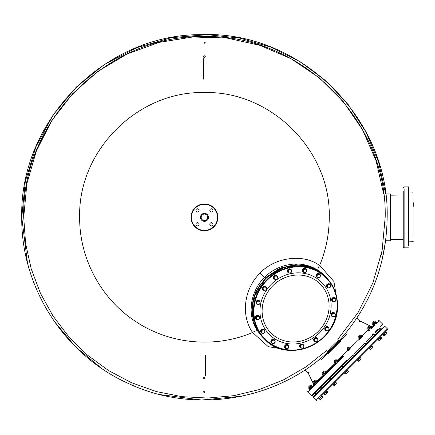 <?xml version="1.0" encoding="UTF-8"?>
<svg xmlns="http://www.w3.org/2000/svg" width="435" height="435" viewBox="0 0 435 435"><rect width="100%" height="100%" fill="white"/><g stroke="black" fill="none" stroke-linecap="round" stroke-linejoin="round"><path stroke-width="0.65" d="M328.588 381.174L321.693 388.069M320.513 389.249L317.202 392.56L315.935 391.293M325.51 390.831L387.427 328.909L384.649 326.125L313.227 397.546L313.227 396.535L381.212 328.555M380.032 329.735L376.492 333.27L375.492 332.873M313.227 396.535L316.506 393.256M329.496 380.266L330.953 378.814M341.296 368.472L342.872 366.895M353.927 355.835L355.634 354.128M376.351 333.411L375.302 332.683L378.58 329.404M326.56 390.788L321.373 395.975M320.617 397.362L321.465 398.215L321.046 399.004L320.258 399.422L319.404 398.574L319.1 398.879L322.134 395.85L321.818 395.529L323.645 393.708L323.961 394.023L326.875 391.103M327.332 390.016L387.427 329.92L385.666 331.682L386.699 332.982L386.617 333.433L384.382 335.668L382.947 335.032L385.981 331.997M382.947 335.032L382.631 334.716L380.804 336.543L381.805 337.875L380.326 339.724L379.472 340.578L378.086 339.893L381.12 336.859M378.086 339.893L377.77 339.577L377.118 340.23M358.717 361.338L357.374 360.604L360.408 357.57L361.137 358.918L358.342 361.338L361.028 358.647L361.126 358.929M344.786 373.192L347.592 370.386M332.623 384.725L332.938 385.04L335.972 382.006L335.657 381.691M322.134 395.85L321.688 396.29M319.225 398.123L318.784 398.563L319.1 398.879M385.666 331.682L384.475 332.873M372.762 346.912L370.451 349.604L369.331 348.647L369.108 348.875L372.142 345.841L371.914 346.064L372.86 347.195L370.364 349.604M369.984 347.364L371.827 345.521L372.142 345.841M380.815 338.865L379.967 338.011L379.603 338.376M368.847 326.636L367.662 327.821L368.135 328.294M367.863 327.615L368.63 326.598M378.619 339.365L379.467 340.213M381.81 338.245L381.805 337.875L379.103 340.572M371.289 348.386L370.441 347.538L370.044 347.935M359.642 335.842L358.679 336.799L359.152 337.277M359.109 336.369L358.679 336.549L359.468 335.76M371.735 346.249L372.583 347.097M359.033 336.195L358.679 336.549M359.044 360.637L358.19 359.788L357.82 360.164M347.641 347.837L346.945 348.533L347.641 347.837M359.587 358.391L360.441 359.239M347.516 347.712L346.945 348.283L347.516 347.712M334.673 360.805L335.206 360.272M347.483 370.5L348.332 371.349L346.766 373.29L346.026 374.024L344.901 373.078M347.587 370.392L348.435 371.615L345.749 373.931M345.08 372.898L345.934 373.747M346.374 371.61L347.222 372.458M334.597 360.631L335.032 360.196M322.716 372.762L323.7 371.784M335.804 382.175L336.663 383.393L334.325 385.731L333.107 384.872M335.445 382.534L336.293 383.387M336.657 383.023L334.325 385.731M334.096 383.887L334.945 384.736M322.678 372.55L323.482 371.746M313.586 381.897L314.869 380.614M326.859 391.119L327.713 391.968L327.473 392.582L325.396 394.659L324.94 394.741L324.091 393.887M326.011 391.968L326.859 392.821M327.631 392.424L327.713 391.968L324.94 394.741M324.624 393.354L325.478 394.202M313.575 381.653L314.625 380.603M325.396 394.659L325.103 394.752M315.81 393.952L314.543 392.685M310.117 388.259L309.209 387.346M309.106 387.324L308.736 388.069L311.319 385.486L309.106 387.324L308.671 386.807L310.063 385.421L310.536 385.894M321.824 396.154L322.678 397.003L321.465 398.215M320.258 399.422L322.678 397.003M310.063 385.421L308.671 386.807M322.003 395.98L322.852 396.829L322.77 397.285L322.852 396.829M320.693 399.363L320.078 399.596L320.535 399.52L320.078 399.596L319.23 398.748M336.598 383.083L336.69 383.36L336.598 383.083M334.015 385.666L334.292 385.758L334.015 385.666M344.792 373.187L346.015 374.035M348.435 371.24L348.272 371.778L348.435 371.24M358.728 361.327L358.451 361.229L358.728 361.327M369.277 348.707L370.245 349.528M371.974 346.004L372.822 346.858M378.222 339.762L379.07 340.61L379.521 340.529L379.07 340.61M380.989 336.989L381.827 337.951M381.761 338.294L381.838 337.837L381.761 338.294M386.166 333.514L385.318 332.666L385.046 332.933M373.855 321.623L372.518 322.96L372.996 323.433M372.572 322.906L373.616 321.612M383.931 334.047L384.779 334.901M386.699 332.982L384.382 335.668M273.213 343.487A2.148 1.99 -45 0 1 272.288 339.572A2.148 1.99 -45 0 1 275.078 341.377M272.185 343.324A2.148 1.99 -45 0 1 272.169 339.452A2.148 1.99 -45 0 1 274.958 341.149M286.491 348.756A2.148 1.99 -45 0 1 285.616 345.009A2.148 1.99 -45 0 1 288.737 346.162M286.322 348.636A2.148 1.99 -45 0 1 285.496 344.89A2.148 1.99 -45 0 1 288.612 346.015M301.895 348.163A2.148 1.99 -45 0 1 300.351 344.71A2.148 1.99 -45 0 1 303.804 346.255M303.271 344.602L303.151 344.482A2.148 1.99 -45 0 1 303.706 345.83M300.237 347.636L300.123 347.516A2.148 1.99 -45 0 1 300.232 344.591A2.148 1.99 -45 0 1 303.151 344.482M301.466 348.065A2.148 1.99 -45 0 1 300.123 347.516M315.359 341.866A2.148 1.99 -45 0 1 314.206 338.745A2.148 1.99 -45 0 1 317.952 339.621M315.212 341.741A2.148 1.99 -45 0 1 314.086 338.626A2.148 1.99 -45 0 1 317.833 339.452M326.859 330.85A2.148 1.99 -45 0 1 325.048 328.061A2.148 1.99 -45 0 1 328.969 328.99M326.631 330.73A2.148 1.99 -45 0 1 324.934 327.946A2.148 1.99 -45 0 1 328.806 327.957M333.417 316.691A2.148 1.99 -45 0 1 332.498 312.776A2.148 1.99 -45 0 1 335.276 314.701M332.291 316.495A2.148 1.99 -45 0 1 332.378 312.656A2.148 1.99 -45 0 1 335.167 314.396M333.428 301.656A2.148 1.99 -45 0 1 332.378 298.192A2.148 1.99 -45 0 1 335.847 299.236M333.308 301.537A2.148 1.99 -45 0 1 332.264 298.073A2.148 1.99 -45 0 1 335.728 299.122M328.594 287.965A2.148 1.99 -45 0 1 326.669 285.186A2.148 1.99 -45 0 1 330.589 286.105M328.289 287.856A2.148 1.99 -45 0 1 326.554 285.072A2.148 1.99 -45 0 1 330.393 284.979M318.512 277.699A2.148 1.99 -45 0 1 317.588 273.784A2.148 1.99 -45 0 1 320.372 275.589M317.485 277.535A2.148 1.99 -45 0 1 317.468 273.664A2.148 1.99 -45 0 1 320.258 275.366M304.408 272.495A2.148 1.99 -45 0 1 303.532 268.754A2.148 1.99 -45 0 1 306.648 269.901M304.239 272.375A2.148 1.99 -45 0 1 303.412 268.634A2.148 1.99 -45 0 1 306.528 269.76M289.699 273.044A2.148 1.99 -45 0 1 288.155 269.591A2.148 1.99 -45 0 1 291.608 271.135M288.041 272.511L287.926 272.397A2.148 1.99 -45 0 1 288.035 269.472A2.148 1.99 -45 0 1 291.51 270.711M289.27 272.946A2.148 1.99 -45 0 1 287.926 272.397M274.909 279.319A2.148 1.99 -45 0 1 273.756 276.198A2.148 1.99 -45 0 1 277.503 277.073M274.762 279.194A2.148 1.99 -45 0 1 273.637 276.084A2.148 1.99 -45 0 1 277.378 276.91M264.311 290.401A2.148 1.99 -45 0 1 262.506 287.611A2.148 1.99 -45 0 1 266.421 288.535M264.083 290.281A2.148 1.99 -45 0 1 262.387 287.497A2.148 1.99 -45 0 1 266.258 287.508M258.298 304.5A2.148 1.99 -45 0 1 257.379 300.58A2.148 1.99 -45 0 1 260.157 302.504M257.167 304.299A2.148 1.99 -45 0 1 257.259 300.46A2.148 1.99 -45 0 1 260.048 302.2M257.167 319.573A2.148 1.99 -45 0 1 256.123 316.109A2.148 1.99 -45 0 1 259.586 317.153M257.047 319.453A2.148 1.99 -45 0 1 256.003 315.989A2.148 1.99 -45 0 1 259.467 317.033M262.811 333.264A2.148 1.99 -45 0 1 260.886 330.486A2.148 1.99 -45 0 1 264.801 331.405M262.506 333.156A2.148 1.99 -45 0 1 260.766 330.372A2.148 1.99 -45 0 1 264.605 330.279M274.338 340.083L274.023 339.768L272.12 339.838L271.103 341.524L272.31 343.454L274.219 343.378L275.23 341.698L274.338 340.083L272.435 340.154L271.424 341.839L272.31 343.454M272.12 339.838L272.435 340.154M271.103 341.524L271.424 341.839M272 341.067A1.713 1.588 135 0 0 273.332 343.487A1.713 1.588 135 0 0 274.855 340.958A1.713 1.588 135 0 0 272 341.067M288.802 346.211L287.018 344.792L285.235 345.586L284.914 347.483L286.698 348.903L288.487 348.103L288.802 346.211L287.339 345.107L285.55 345.901L285.229 347.799M285.235 345.586L285.55 345.901M287.018 344.792L287.339 345.107M285.463 346.923A1.713 1.588 135 0 0 287.66 348.571A1.713 1.588 135 0 0 288.139 345.727A1.713 1.588 135 0 0 285.463 346.923M303.472 345.037L301.33 344.297L299.938 345.694L300.357 347.516L302.499 348.256L303.896 346.858L303.472 345.037L301.651 344.618L300.253 346.01L300.677 347.831M299.938 345.694L300.253 346.01M301.33 344.297L301.651 344.618M300.536 346.994A1.713 1.588 135 0 0 303.266 347.625A1.713 1.588 135 0 0 302.629 344.895A1.713 1.588 135 0 0 300.536 346.994M316.995 338.365L316.68 338.044L314.782 338.365L313.988 340.148L315.408 341.932L317.305 341.616L318.099 339.827L316.995 338.365L315.098 338.68L314.304 340.469L315.408 341.932M313.988 340.148L314.304 340.469M314.782 338.365L315.098 338.68M314.924 341.274A1.713 1.588 135 0 0 317.767 340.79A1.713 1.588 135 0 0 316.12 338.593A1.713 1.588 135 0 0 314.924 341.274M328.936 328.088L327 326.881L325.32 327.892L325.244 329.795L327.18 331.002L328.86 329.991L328.936 328.088L327.321 327.196L325.636 328.213L325.565 330.116M325.32 327.892L325.636 328.213M327 326.881L327.321 327.196M326.44 330.627A1.713 1.588 135 0 0 328.969 329.11A1.713 1.588 135 0 0 326.549 327.772A1.713 1.588 135 0 0 326.44 330.627M334.754 313.417L332.558 312.923L331.339 314.478L332.318 316.528L334.2 316.702L335.412 315.152L334.754 313.417L332.873 313.243L331.66 314.793L332.318 316.528M331.339 314.478L331.66 314.793M332.558 312.923L332.873 313.243M333.33 316.685A1.713 1.588 135 0 0 335.151 314.353A1.713 1.588 135 0 0 332.335 314.086A1.713 1.588 135 0 0 333.33 316.685M334.667 298.062L334.346 297.741L332.492 298.307L331.932 300.161L333.542 301.776L335.401 301.21L335.961 299.356L334.667 298.062L332.808 298.622L332.248 300.482M332.492 298.307L332.808 298.622M334.542 301.564A1.713 1.588 135 0 0 335.385 298.78A1.713 1.588 135 0 0 332.601 299.623A1.713 1.588 135 0 0 334.542 301.564M330.421 285.012L328.376 284.028L326.821 285.246L326.995 287.122L329.045 288.106L330.6 286.888L330.421 285.012L328.691 284.349L327.136 285.561L327.316 287.443M326.821 285.246L327.136 285.561M328.376 284.028L328.691 284.349M329.893 287.568A1.713 1.588 135 0 0 329.627 284.751A1.713 1.588 135 0 0 327.294 286.573A1.713 1.588 135 0 0 329.893 287.568M319.638 274.3L319.323 273.979L317.419 274.05L316.403 275.736L317.61 277.666L319.513 277.595L320.53 275.91L319.638 274.3L317.735 274.371L316.724 276.056L317.61 277.666M316.403 275.736L316.724 276.056M317.419 274.05L317.735 274.371M320.089 276.823A1.713 1.588 135 0 0 318.757 274.403A1.713 1.588 135 0 0 317.235 276.932A1.713 1.588 135 0 0 320.089 276.823M306.719 269.95L304.935 268.531L303.151 269.325L302.831 271.222L304.614 272.642L306.398 271.848L306.719 269.95L305.256 268.852L303.467 269.646L303.146 271.543M303.151 269.325L303.467 269.646M304.935 268.531L305.256 268.852M306.631 270.967A1.713 1.588 135 0 0 304.429 269.319A1.713 1.588 135 0 0 303.951 272.163A1.713 1.588 135 0 0 306.631 270.967M291.276 269.917L289.139 269.178L287.742 270.575L288.481 272.712L290.303 273.136L291.7 271.739L291.276 269.917L289.454 269.493L288.057 270.891L288.481 272.712M287.742 270.575L288.057 270.891M289.139 269.178L289.454 269.493M291.559 270.896A1.713 1.588 135 0 0 288.829 270.265A1.713 1.588 135 0 0 289.46 272.995A1.713 1.588 135 0 0 291.559 270.896M276.546 275.817L276.225 275.496L274.333 275.817L273.533 277.606L274.958 279.39L276.85 279.069L277.65 277.28L276.546 275.817L274.648 276.138L273.854 277.921L274.958 279.39M273.533 277.606L273.854 277.921M274.333 275.817L274.648 276.138M277.166 276.616A1.713 1.588 135 0 0 274.322 277.1A1.713 1.588 135 0 0 275.975 279.297A1.713 1.588 135 0 0 277.166 276.616M266.389 287.638L264.458 286.426L262.773 287.443L262.702 289.346L264.632 290.553L266.318 289.541L266.389 287.638L264.774 286.747L263.088 287.758L263.017 289.666M264.458 286.426L264.774 286.747M262.773 287.443L263.088 287.758M265.649 287.263A1.713 1.588 135 0 0 263.126 288.78A1.713 1.588 135 0 0 265.546 290.118A1.713 1.588 135 0 0 265.649 287.263M259.63 301.221L257.433 300.726L256.22 302.281L257.199 304.331L259.075 304.511L260.293 302.956L259.63 301.221L257.754 301.047L256.536 302.602L257.199 304.331M257.433 300.726L257.754 301.047M256.22 302.281L256.536 302.602M258.765 301.205A1.713 1.588 135 0 0 256.938 303.538A1.713 1.588 135 0 0 259.755 303.804A1.713 1.588 135 0 0 258.765 301.205M258.406 315.973L258.091 315.658L256.231 316.218L255.671 318.077L257.286 319.692L259.14 319.127L259.706 317.273L258.406 315.973L256.552 316.539L255.992 318.393M256.231 316.218L256.552 316.539M257.553 316.327A1.713 1.588 135 0 0 256.71 319.111A1.713 1.588 135 0 0 259.494 318.268A1.713 1.588 135 0 0 257.553 316.327M264.638 330.306L262.588 329.328L261.033 330.546L261.212 332.422L263.262 333.4L264.812 332.188L264.638 330.306L262.903 329.648L261.353 330.861L261.527 332.742M262.588 329.328L262.903 329.648M261.033 330.546L261.353 330.861M262.196 330.323A1.713 1.588 135 0 0 262.463 333.139A1.713 1.588 135 0 0 264.795 331.318A1.713 1.588 135 0 0 262.196 330.323M304.761 265.801L284.37 266.998L266.253 277.704L254.404 296.311L252.904 317.664M290.275 350.349L268.248 346.657L252.572 332.487C254.964 331.002 256.601 330.453 257.476 330.834L263.202 337.783M263.218 337.799L254.263 324.01L251.778 307.779L255.883 291.368L265.926 277.367L279.874 268.156L295.871 264.638L311.563 267.335L324.901 276.116L317.936 270.374C301.694 259.374 278.275 263.333 264.485 277.383C250.429 291.184 246.476 314.597 257.476 330.834M252.572 332.487C240.468 315.103 244.155 288.421 260.141 273.039C274.496 257.504 302.836 253.148 319.584 265.47L319.66 265.328C326.016 249.973 329.213 233.981 329.251 217.348C330.964 150.646 271.13 90.828 204.45 92.546C137.764 90.828 77.936 150.646 79.648 217.348C79.333 258.368 100.915 298.693 135.214 321.182C169.171 344.199 214.683 348.614 252.43 332.558M326.435 350.708L305.963 366.884L283.375 379.94L259.14 389.608L233.769 395.687L207.789 398.052L181.738 396.649L156.16 391.511L131.587 382.746L108.532 370.528L87.478 355.123L68.86 336.848L53.065 316.082L40.428 293.255L31.206 268.852L25.6 243.372L23.713 217.348C21.223 120.772 107.875 34.126 204.45 36.616C301.025 34.126 387.672 120.772 385.182 217.348L382.093 250.631L372.925 282.777L357.994 312.683L337.81 339.333M337.451 303.168L333.933 281.521L319.66 265.328M204.45 377.085C203.254 377.7 203.254 378.298 204.45 378.885L205.342 378.004L204.45 377.085M204.45 391.277C203.243 391.696 203.243 392.098 204.45 392.495L204.782 392.452L204.863 391.348L204.45 391.277M327.68 351.953C326.538 351.54 338.642 339.441 339.055 340.578L337.81 342.225L339.055 340.578C338.647 339.436 326.538 351.54 327.68 351.953L329.328 350.708L327.68 351.953M317.936 270.374C317.561 269.472 318.11 267.835 319.584 265.47M205.342 56.697L204.45 55.81C203.248 56.398 203.248 56.996 204.45 57.61L205.342 56.697M205.342 42.804L204.118 42.244L204.037 43.348L205.342 42.804M381.299 254.622L382.267 249.674M383.659 193.928L376.112 160.809L362.502 129.684L343.307 101.659L319.208 77.724L291.053 58.714L259.842 45.311L226.668 37.986L192.716 36.997L159.177 42.374L127.232 53.94L98.022 71.275L72.569 93.77L51.77 120.631L36.371 150.907L26.905 183.532L23.713 217.348M340.909 340.768L327.87 353.807M309.791 389.341L313.504 385.633L313.706 384.404L314.195 383.92L313.706 384.404L308.306 373.371L309.106 372.572M324.341 374.796L316.751 382.387L317.838 381.299L317.327 380.788L316.892 381.223L323.602 374.905L323.145 374.981L322.471 374.16M325.907 372.202L337.06 361.447L335.053 363.073L334.205 362.224L334.809 361.621L334.395 362.415M336.815 359.995L336.021 360.408L336.625 359.805L337.473 360.653L347.57 350.539M359.669 322.009L360.468 321.209L371.506 326.609L370.963 327.153L371.506 326.609L372.735 326.402L373.529 325.608L373.208 325.293L376.242 322.259L376.558 322.574L373.529 325.608M349.234 347.195L349.686 347.119L349.077 347.353L349.686 347.119L350.349 347.777L359.718 338.789L358.641 337.875M362.04 336.07L368.38 329.73L367.89 330.225L368.401 330.736M343.117 356.02L337.462 361.675M336.076 363.062L325.728 373.404M315.359 383.779L313.504 385.633L315.359 383.779M330.16 377.836L340.502 367.493L330.279 377.71M342.079 365.906L340.377 367.608M364.742 343.242L356.504 351.48M379.13 328.855L379.804 328.18M315.62 392.365C314.478 393.506 314.478 393.506 315.62 392.365C314.478 393.506 314.478 393.506 315.62 392.365M319.594 388.39L316.316 391.674M320.818 387.166L328.572 379.412M328.833 379.151L330.083 377.901M347.543 360.441L312.21 395.774L353.204 354.791L354.085 355.678M373.725 334.265L366.509 341.475M309.475 389.026L312.281 386.226M316.946 381.473L314.445 383.974M314.983 384.154L314.538 384.6L314.983 384.154M317.126 382.012L317.572 381.566L317.256 381.25M325.255 371.55L324.798 371.631L325.255 371.55L325.918 372.213L325.837 372.67L326.234 372.268L323.2 375.302L323.76 374.747L323.145 374.981M323.2 375.302L323.52 375.617L324.151 374.986M337.06 361.447L337.473 360.653L337.968 360.533L336.451 362.05M350.349 347.777L350.115 348.392L350.67 347.837L347.636 350.871L348.033 350.469L347.581 350.55L346.907 349.724M350.05 349.087L348.582 350.55M361.387 335.418L361.017 335.412L362.056 336.451L362.404 336.103L359.593 338.827M362.273 336.864L359.691 339.447M371.267 327.234L368.467 330.04M368.353 330.154L368.782 330.355M371.381 327.12L371.582 327.55M309.845 386.96L310.508 387.623L310.144 388.363L309.399 388.732L308.643 387.792L308.632 388.172L308.796 387.639L308.632 388.172L309.676 388.825M311.074 385.383L312.085 386.416L310.508 387.623M310.171 388.205L311.509 386.867M311.139 385.671L311.797 386.329M311.319 385.486L311.982 386.149M315.87 380.56L313.494 382.941L314.57 383.936L314.2 383.926M314.837 381.723L314.271 382.283M315.25 381.555L315.913 382.218L316.903 381.229L316.908 381.598L316.24 380.565L315.554 380.875L313.537 383.268M315.185 383.197L315.745 382.631M313.901 382.903L314.57 383.936M315.913 382.218L314.565 383.567M323.39 373.04L322.471 373.959M323.841 372.594L322.563 373.866M323.335 373.469L323.999 374.133L323.76 374.747M324.722 372.088L325.38 372.746L323.999 374.133M325.918 372.213L325.38 372.746M335.418 361.017L336.021 360.408L335.418 361.017M336.021 360.408L334.809 361.621M335.603 361.202L336.266 361.866M346.999 349.43L349.077 347.353L346.918 349.887M347.451 349.354L348.114 350.017L347.581 350.55M348.837 347.967L349.501 348.631L348.114 350.017M350.115 348.392L349.501 348.631M360.403 336.152L359.843 336.712M358.679 337.75L358.69 338.12L361.023 335.782L361.017 335.412L358.641 337.794M359.674 337.13L360.338 337.794L359.348 338.778M361.023 335.782L361.686 336.445L360.338 337.794M362.05 336.081L361.686 336.445M370.027 326.402L367.618 328.811L368.391 329.741M369.565 326.864L369.201 327.604L369.864 328.267L370.968 327.158L371.066 327.441L370.31 326.5L369.532 326.902M368.543 327.892L367.727 329.077M369.201 327.604L368.369 328.066M369.864 328.267L368.635 329.85M367.912 328.898L368.57 329.556M374.269 324.108L375.062 323.319M374.448 321.982L372.48 323.95L372.48 324.325L373.181 323.624L373.844 324.287L373.143 324.988L373.681 324.825M374.149 322.406L373.36 323.2M373.181 323.624L375.274 321.53L372.931 323.499M374.578 322.232L375.236 322.89L373.844 324.287M374.899 321.53L375.938 322.194L375.236 322.89M372.48 323.95L373.518 324.988M375.829 322.297L375.927 322.58L375.829 322.297M373.252 324.88L373.529 324.978L373.252 324.88M201.177 217.348A3.273 3.273 0 0 0 204.45 220.621A3.273 3.273 0 0 0 207.723 217.348A3.273 3.273 0 0 0 204.45 214.074A3.273 3.273 0 0 0 201.177 217.348A3.273 3.273 0 0 0 204.45 220.621A3.273 3.273 0 0 0 207.723 217.348A3.273 3.273 0 0 0 204.45 214.074A3.273 3.273 0 0 0 201.177 217.348M211.399 222.693A1.609 1.609 0 0 1 213.009 224.302A1.609 1.609 0 0 1 211.399 225.912A1.609 1.609 0 0 1 209.795 224.302A1.609 1.609 0 0 1 211.399 222.693M199.105 224.302A1.609 1.609 0 0 1 197.495 225.912A1.609 1.609 0 0 1 195.886 224.302A1.609 1.609 0 0 1 197.495 222.693A1.609 1.609 0 0 1 199.105 224.302M197.495 212.003A1.609 1.609 0 0 1 195.886 210.399A1.609 1.609 0 0 1 197.495 208.789A1.609 1.609 0 0 1 199.105 210.399A1.609 1.609 0 0 1 197.495 212.003M209.795 210.399A1.609 1.609 0 0 1 211.399 208.789A1.609 1.609 0 0 1 213.009 210.399A1.609 1.609 0 0 1 211.399 212.003A1.609 1.609 0 0 1 209.795 210.399M191.041 217.348A13.409 13.409 0 0 0 204.45 230.757A13.409 13.409 0 0 0 217.859 217.348A13.409 13.409 0 0 0 204.45 203.939A13.409 13.409 0 0 0 191.041 217.348M205.162 374.008L205.521 374.008L205.521 375.943L205.521 355.596L205.162 355.596L205.162 374.008M203.732 60.688L203.379 60.688L203.379 58.752L203.379 79.099L203.732 79.099L203.732 60.688M329.328 350.708L337.805 342.225C370.076 306.854 386.525 265.225 387.15 217.348C389.744 118.663 300.215 30.526 201.579 34.669C104.965 33.761 19.325 120.761 21.75 217.348C20.934 287.611 64.891 355.689 129.266 383.86C194.652 414.37 277.274 400.678 329.328 350.708L337.805 342.225M413.25 202.656L413.25 206.407M404.131 189.22L404.131 247.83L403.24 246.933L403.24 191.074M403.24 245.46L403.24 241.561M403.24 240.321L403.24 236.787M403.24 213.802L403.24 212.084L403.24 213.802M403.24 212.084L403.24 195.01L390.728 195.179L390.728 237.461M408.601 245.476L408.601 186.871L404.131 186.871L403.24 187.762L404.131 186.871M403.24 228.331L403.24 229.539L403.24 228.331M403.24 202.601L403.24 203.379M403.24 236.39L403.24 229.539M403.24 225.607L403.24 216.016M382.055 260.179L385.649 240.767L390.548 240.767L390.548 193.928L385.649 193.928L378.602 162.146L366.042 132.109L348.37 104.802L326.147 81.073L300.058 61.667L270.913 47.176L239.652 38.068L207.321 34.669L171.298 37.682L136.519 47.758L104.422 64.462L76.277 87.147L53.152 114.932L35.942 146.764L25.322 181.379L21.75 217.348L27.421 262.517M383.637 326.125L384.649 326.125L381.718 329.061M380.011 330.763L376.998 333.775M326.467 389.869L316.011 400.33L313.227 397.546L316.158 394.616M317.865 392.908L320.878 389.901M387.427 329.92L387.427 328.909L384.496 331.84M382.789 333.547L379.635 336.701M377.928 338.408L376.971 339.365M317.023 400.33L316.011 400.33L318.942 397.394M320.649 395.687L323.803 392.533M325.712 276.937A43.62 40.444 135 0 0 325.173 276.388A43.62 40.444 135 0 0 279.716 269.009A43.62 40.444 135 0 0 252.3 308.817A43.62 40.444 -45 0 0 263.49 338.077C255.753 330.089 252.017 320.323 252.284 308.785C251.707 272.875 302.075 250.457 325.173 276.388L326.266 277.476A43.62 40.444 135 0 0 280.803 270.097A43.62 40.444 135 0 0 253.387 309.91A43.62 40.444 -45 0 0 264.578 339.164L263.49 338.077A43.62 40.444 -45 0 0 264.04 338.615M337.451 306.729A43.62 40.444 135 0 0 326.266 277.476C333.998 285.463 337.734 295.229 337.468 306.767C338.049 342.677 287.676 365.096 264.578 339.164A43.62 40.444 -45 0 0 310.041 346.543A43.62 40.444 -45 0 0 337.451 306.729M337.141 306.865A43.174 40.031 135 0 0 297.11 266.84A43.174 40.031 135 0 0 253.937 310.008A43.174 40.031 -45 0 0 293.968 350.039A43.174 40.031 -45 0 0 337.141 306.865M331.106 307.094A36.91 34.224 -45 0 1 294.196 344.003A36.91 34.224 -45 0 1 259.972 309.78A36.91 34.224 135 0 1 296.882 272.87A36.91 34.224 135 0 1 331.106 307.094M329.077 307.246A34.729 32.201 -45 0 1 294.348 341.975A34.729 32.201 -45 0 1 262.142 309.774A34.729 32.201 135 0 1 296.877 275.045A34.729 32.201 135 0 1 329.077 307.246M262.903 337.489L263.213 337.799M260.141 273.039L264.485 277.383M321.008 360.18L347.277 333.906M357.026 317.844L360.185 321.003L359.424 321.759M308.861 372.322L308.105 373.083L304.946 369.924M318.219 381.68L317.316 382.577M315.549 384.344L312.46 387.438M310.688 389.205L307.79 392.109L307.79 391.348M343.498 356.396L307.79 392.109L343.498 356.396M378.45 320.687L379.206 320.687L376.308 323.586M374.535 325.358L371.446 328.447M369.679 330.219L368.782 331.117M321.829 385.399L320.986 386.242M319.214 388.015L316.125 391.103M314.353 392.87L311.455 395.774L312.21 395.774M347.163 360.06L311.455 395.774L347.163 360.06M379.206 320.687L382.876 324.352L379.972 327.256M378.205 329.023L375.111 332.112M373.344 333.884L372.496 334.727M200.464 217.348A3.986 3.986 0 0 0 204.45 221.333A3.986 3.986 0 0 0 208.436 217.348A3.986 3.986 0 0 0 204.45 213.362A3.986 3.986 0 0 0 200.464 217.348M191.4 217.348A13.05 13.05 0 0 0 204.45 230.398A13.05 13.05 0 0 0 217.5 217.348A13.05 13.05 0 0 0 204.45 204.298A13.05 13.05 0 0 0 191.4 217.348M408.78 197.234L408.78 237.461M413.071 235.449L413.071 199.246M390.548 197.06L390.728 195.179M408.601 247.83L404.131 247.83L404.131 245.476M319.97 388.39L320.372 389.39M328.284 379.712L328.768 379.228M323.939 387.34L322.982 388.303L323.939 387.34M321.275 390.01L318.121 393.164L321.275 390.01M366.808 341.187L373.915 334.08L374.801 334.961M354.59 353.399L364.938 343.057L365.819 343.944M367.211 342.552L366.324 341.665L373.915 334.08M357.059 360.289L357.374 360.604M360.093 357.255L360.408 357.57M344.357 372.991L344.672 373.306M347.391 369.957L347.706 370.272M326.68 390.673L326.995 390.989M368.793 348.555L369.108 348.875M368.798 326.429L370.5 327.881M359.816 335.412L360.544 335.885M348.082 347.146L348.81 347.619M354.59 353.394L355.477 354.286M346.945 348.283L347.424 349.011M335.385 359.843L337.087 361.295M341.508 365.715L342.78 366.988M334.243 360.985L335.755 362.746M340.116 367.107L341.388 368.374M323.651 371.577L324.379 372.055M329.773 377.449L331.046 378.722M322.509 372.713L322.987 373.442M328.387 378.841L329.654 380.108M314.668 380.56L315.397 381.033M320.796 386.432L322.063 387.699M313.532 381.696L314.005 382.425M319.404 387.824L320.671 389.091M373.66 321.568L374.388 322.047M380.163 327.821L381.055 328.713M378.771 329.213L379.663 330.1M53.983 320.981L75.511 346.793L101.409 368.217M160.216 394.61L201.579 400.026L241.626 396.225M360.185 321.003L360.468 321.209M308.306 373.371L308.105 373.083M317.838 381.299L317.327 380.788M307.79 392.109L311.455 395.774M382.876 324.352L382.876 325.114M309.676 389.461L309.361 389.146M312.711 386.427L312.395 386.111M314.538 384.6L314.222 384.284M326.549 372.583L326.234 372.268M335.249 363.883L334.934 363.568M338.283 360.849L337.968 360.533M347.951 351.186L347.636 350.871M350.985 348.152L350.67 347.837M359.685 339.452L359.37 339.137M362.719 336.418L362.404 336.103M205.162 375.943L205.521 375.943M203.732 58.752L203.379 58.752M390.728 239.516L403.24 239.516M408.78 241.838L413.25 241.659M408.601 193.037L413.071 192.857M403.566 247.624L403.245 247.026"/></g></svg>
